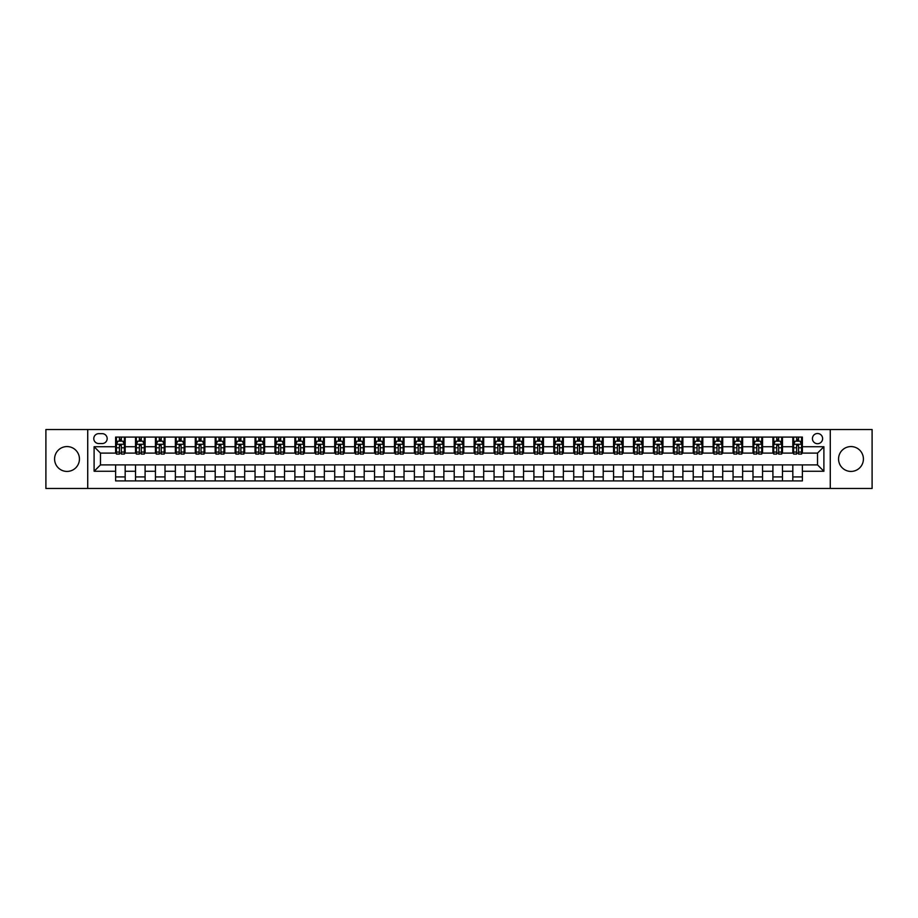 <?xml version="1.0" encoding="UTF-8"?>
<svg xmlns="http://www.w3.org/2000/svg" width="918" height="918" viewBox="0 0 918 918"><rect width="100%" height="100%" fill="white"/><g stroke="black" fill="none" stroke-linecap="round" stroke-linejoin="round"><path stroke-width="1.38" d="M850.986 446.573A12.427 12.427 0 0 0 838.559 459A12.427 12.427 0 0 0 850.986 471.427A12.427 12.427 0 0 0 863.413 459A12.427 12.427 0 0 0 850.986 446.573M67.014 446.573A12.427 12.427 0 0 0 54.587 459A12.427 12.427 0 0 0 67.014 471.427A12.427 12.427 0 0 0 79.441 459A12.427 12.427 0 0 0 67.014 446.573M817.525 433.503A5.095 5.095 0 0 0 812.43 438.609A5.095 5.095 0 0 0 817.525 443.704A5.095 5.095 0 0 0 822.62 438.609A5.095 5.095 0 0 0 817.525 433.503M830.274 488.479L872.1 488.479L872.1 429.521L830.274 429.521L830.274 488.479L87.726 488.479L87.726 429.521L45.9 429.521L45.9 488.479L87.726 488.479M98.719 443.543L102.231 443.543A4.934 4.934 0 0 0 107.165 438.609A4.934 4.934 0 0 0 102.231 433.663L98.719 433.663A4.934 4.934 0 0 0 93.785 438.609A4.934 4.934 0 0 0 98.719 443.543M830.274 429.521L87.726 429.521M115.611 471.267L94.106 471.267L94.106 446.733L115.611 446.733L115.611 453.102L100.475 453.102L100.475 464.898L115.611 464.898L115.611 480.906L802.389 480.906L802.389 464.898L817.525 464.898L817.525 453.102L802.389 453.102L802.389 446.733L823.894 446.733L823.894 471.267L802.389 471.267M802.389 446.733L802.389 437.094L115.611 437.094L115.611 446.733M792.831 437.094L792.831 453.102L793.622 453.102M796.652 453.102L798.568 453.102M801.586 453.102L802.389 453.102M792.831 453.102L781.677 453.102M772.91 437.094L772.91 453.102L773.702 453.102M776.731 453.102L778.648 453.102M772.91 453.102L761.756 453.102M752.99 437.094L752.99 453.102L753.781 453.102M756.811 453.102L758.727 453.102M752.99 453.102L741.836 453.102M733.069 437.094L733.069 453.102L733.872 453.102M736.902 453.102L738.806 453.102M733.069 453.102L721.915 453.102M713.16 437.094L713.16 453.102L713.952 453.102M716.981 453.102L718.886 453.102M713.16 453.102L701.995 453.102M693.239 437.094L693.239 453.102L694.031 453.102M697.06 453.102L698.977 453.102M693.239 453.102L682.085 453.102M673.319 437.094L673.319 453.102L674.11 453.102M677.14 453.102L679.056 453.102M673.319 453.102L662.165 453.102M653.398 437.094L653.398 453.102L654.201 453.102M657.219 453.102L659.135 453.102M653.398 453.102L642.244 453.102M633.477 437.094L633.477 453.102L634.281 453.102M637.31 453.102L639.215 453.102M633.477 453.102L622.324 453.102M613.568 437.094L613.568 453.102L614.36 453.102M617.389 453.102L619.306 453.102M613.568 453.102L602.415 453.102M593.648 437.094L593.648 453.102L594.439 453.102M597.469 453.102L599.385 453.102M593.648 453.102L582.494 453.102M573.727 437.094L573.727 453.102L574.53 453.102M577.548 453.102L579.465 453.102M573.727 453.102L562.573 453.102M553.806 437.094L553.806 453.102L554.61 453.102M557.639 453.102L559.544 453.102M553.806 453.102L542.653 453.102M533.897 437.094L533.897 453.102L534.689 453.102M537.719 453.102L539.623 453.102M533.897 453.102L522.732 453.102M513.977 437.094L513.977 453.102L514.769 453.102M517.798 453.102L519.714 453.102M513.977 453.102L502.823 453.102M494.056 437.094L494.056 453.102L494.848 453.102M497.877 453.102L499.794 453.102M494.056 453.102L482.902 453.102M474.136 437.094L474.136 453.102L474.939 453.102M477.957 453.102L479.873 453.102M474.136 453.102L462.982 453.102M454.215 437.094L454.215 453.102L455.018 453.102M458.048 453.102L459.952 453.102M454.215 453.102L443.061 453.102M434.306 437.094L434.306 453.102L435.098 453.102M438.127 453.102L440.043 453.102M434.306 453.102L423.152 453.102M414.385 437.094L414.385 453.102L415.177 453.102M418.206 453.102L420.123 453.102M414.385 453.102L403.231 453.102M394.465 437.094L394.465 453.102L395.268 453.102M398.286 453.102L400.202 453.102M394.465 453.102L383.311 453.102M374.544 437.094L374.544 453.102L375.347 453.102M378.377 453.102L380.281 453.102M374.544 453.102L363.39 453.102M354.635 437.094L354.635 453.102L355.427 453.102M358.456 453.102L360.361 453.102M354.635 453.102L343.47 453.102M334.714 437.094L334.714 453.102L335.506 453.102M338.535 453.102L340.452 453.102M334.714 453.102L323.561 453.102M314.794 437.094L314.794 453.102L315.585 453.102M318.615 453.102L320.531 453.102M314.794 453.102L303.64 453.102M294.873 437.094L294.873 453.102L295.676 453.102M298.694 453.102L300.611 453.102M294.873 453.102L283.719 453.102M274.952 437.094L274.952 453.102L275.756 453.102M278.785 453.102L280.69 453.102M274.952 453.102L263.799 453.102M255.043 437.094L255.043 453.102L255.835 453.102M258.865 453.102L260.781 453.102M255.043 453.102L243.89 453.102M235.123 437.094L235.123 453.102L235.915 453.102M238.944 453.102L240.86 453.102M235.123 453.102L223.969 453.102M215.202 437.094L215.202 453.102L216.005 453.102M219.023 453.102L220.94 453.102M215.202 453.102L204.048 453.102M195.282 437.094L195.282 453.102L196.085 453.102M199.114 453.102L201.019 453.102M195.282 453.102L184.128 453.102M175.372 437.094L175.372 453.102L176.164 453.102M179.194 453.102L181.098 453.102M175.372 453.102L164.219 453.102M155.452 437.094L155.452 453.102L156.244 453.102M159.273 453.102L161.189 453.102M155.452 453.102L144.298 453.102M135.531 437.094L135.531 453.102L136.323 453.102M139.352 453.102L141.269 453.102M135.531 453.102L124.378 453.102M115.611 453.102L116.414 453.102M119.432 453.102L121.348 453.102M115.611 464.898L125.169 464.898L125.169 480.906M802.389 464.898L125.169 464.898M125.169 437.094L125.169 453.102M115.611 441.076L116.414 441.076M119.432 441.076L121.348 441.076M124.378 441.076L125.169 441.076M115.611 476.924L125.169 476.924M135.531 464.898L135.531 480.906M145.09 437.094L145.09 453.102M135.531 441.076L136.323 441.076M139.352 441.076L141.269 441.076M144.298 441.076L145.09 441.076M145.09 464.898L145.09 480.906M135.531 476.924L145.09 476.924M155.452 464.898L155.452 480.906M165.011 464.898L165.011 480.906M155.452 476.924L165.011 476.924M165.011 437.094L165.011 453.102M155.452 441.076L156.244 441.076M159.273 441.076L161.189 441.076M164.219 441.076L165.011 441.076M175.372 464.898L175.372 480.906M184.931 464.898L184.931 480.906M175.372 476.924L184.931 476.924M184.931 437.094L184.931 453.102M175.372 441.076L176.164 441.076M179.194 441.076L181.098 441.076M184.128 441.076L184.931 441.076M195.282 464.898L195.282 480.906M204.84 464.898L204.84 480.906M195.282 476.924L204.84 476.924M204.84 437.094L204.84 453.102M195.282 441.076L196.085 441.076M199.114 441.076L201.019 441.076M204.048 441.076L204.84 441.076M215.202 464.898L215.202 480.906M224.761 464.898L224.761 480.906M215.202 476.924L224.761 476.924M224.761 437.094L224.761 453.102M215.202 441.076L216.005 441.076M219.023 441.076L220.94 441.076M223.969 441.076L224.761 441.076M235.123 464.898L235.123 480.906M244.681 464.898L244.681 480.906M235.123 476.924L244.681 476.924M244.681 437.094L244.681 453.102M235.123 441.076L235.915 441.076M238.944 441.076L240.86 441.076M243.89 441.076L244.681 441.076M255.043 464.898L255.043 480.906M264.602 464.898L264.602 480.906M255.043 476.924L264.602 476.924M264.602 437.094L264.602 453.102M255.043 441.076L255.835 441.076M258.865 441.076L260.781 441.076M263.799 441.076L264.602 441.076M274.952 464.898L274.952 480.906M284.523 464.898L284.523 480.906M274.952 476.924L284.523 476.924M284.523 437.094L284.523 453.102M274.952 441.076L275.756 441.076M278.785 441.076L280.69 441.076M283.719 441.076L284.523 441.076M294.873 464.898L294.873 480.906M304.432 464.898L304.432 480.906M294.873 476.924L304.432 476.924M304.432 437.094L304.432 453.102M294.873 441.076L295.676 441.076M298.694 441.076L300.611 441.076M303.64 441.076L304.432 441.076M314.794 464.898L314.794 480.906M324.352 464.898L324.352 480.906M314.794 476.924L324.352 476.924M324.352 437.094L324.352 453.102M314.794 441.076L315.585 441.076M318.615 441.076L320.531 441.076M323.561 441.076L324.352 441.076M334.714 464.898L334.714 480.906M344.273 464.898L344.273 480.906M334.714 476.924L344.273 476.924M344.273 437.094L344.273 453.102M334.714 441.076L335.506 441.076M338.535 441.076L340.452 441.076M343.47 441.076L344.273 441.076M354.635 464.898L354.635 480.906M364.194 464.898L364.194 480.906M354.635 476.924L364.194 476.924M364.194 437.094L364.194 453.102M354.635 441.076L355.427 441.076M358.456 441.076L360.361 441.076M363.39 441.076L364.194 441.076M374.544 464.898L374.544 480.906M384.103 464.898L384.103 480.906M374.544 476.924L384.103 476.924M384.103 437.094L384.103 453.102M374.544 441.076L375.347 441.076M378.377 441.076L380.281 441.076M383.311 441.076L384.103 441.076M394.465 464.898L394.465 480.906M404.023 464.898L404.023 480.906M394.465 476.924L404.023 476.924M404.023 437.094L404.023 453.102M394.465 441.076L395.268 441.076M398.286 441.076L400.202 441.076M403.231 441.076L404.023 441.076M414.385 464.898L414.385 480.906M423.944 464.898L423.944 480.906M414.385 476.924L423.944 476.924M423.944 437.094L423.944 453.102M414.385 441.076L415.177 441.076M418.206 441.076L420.123 441.076M423.152 441.076L423.944 441.076M434.306 464.898L434.306 480.906M443.864 464.898L443.864 480.906M434.306 476.924L443.864 476.924M443.864 437.094L443.864 453.102M434.306 441.076L435.098 441.076M438.127 441.076L440.043 441.076M443.061 441.076L443.864 441.076M454.215 464.898L454.215 480.906M463.785 464.898L463.785 480.906M454.215 476.924L463.785 476.924M463.785 437.094L463.785 453.102M454.215 441.076L455.018 441.076M458.048 441.076L459.952 441.076M462.982 441.076L463.785 441.076M474.136 464.898L474.136 480.906M483.694 464.898L483.694 480.906M474.136 476.924L483.694 476.924M483.694 437.094L483.694 453.102M474.136 441.076L474.939 441.076M477.957 441.076L479.873 441.076M482.902 441.076L483.694 441.076M494.056 464.898L494.056 480.906M503.615 464.898L503.615 480.906M494.056 476.924L503.615 476.924M503.615 437.094L503.615 453.102M494.056 441.076L494.848 441.076M497.877 441.076L499.794 441.076M502.823 441.076L503.615 441.076M513.977 464.898L513.977 480.906M523.535 464.898L523.535 480.906M513.977 476.924L523.535 476.924M523.535 437.094L523.535 453.102M513.977 441.076L514.769 441.076M517.798 441.076L519.714 441.076M522.732 441.076L523.535 441.076M533.897 464.898L533.897 480.906M543.456 464.898L543.456 480.906M533.897 476.924L543.456 476.924M543.456 437.094L543.456 453.102M533.897 441.076L534.689 441.076M537.719 441.076L539.623 441.076M542.653 441.076L543.456 441.076M553.806 464.898L553.806 480.906M563.365 464.898L563.365 480.906M553.806 476.924L563.365 476.924M563.365 437.094L563.365 453.102M553.806 441.076L554.61 441.076M557.639 441.076L559.544 441.076M562.573 441.076L563.365 441.076M573.727 464.898L573.727 480.906M583.286 464.898L583.286 480.906M573.727 476.924L583.286 476.924M583.286 437.094L583.286 453.102M573.727 441.076L574.53 441.076M577.548 441.076L579.465 441.076M582.494 441.076L583.286 441.076M593.648 464.898L593.648 480.906M603.206 464.898L603.206 480.906M593.648 476.924L603.206 476.924M603.206 437.094L603.206 453.102M593.648 441.076L594.439 441.076M597.469 441.076L599.385 441.076M602.415 441.076L603.206 441.076M613.568 464.898L613.568 480.906M623.127 464.898L623.127 480.906M613.568 476.924L623.127 476.924M623.127 437.094L623.127 453.102M613.568 441.076L614.36 441.076M617.389 441.076L619.306 441.076M622.324 441.076L623.127 441.076M633.477 464.898L633.477 480.906M643.048 464.898L643.048 480.906M633.477 476.924L643.048 476.924M643.048 437.094L643.048 453.102M633.477 441.076L634.281 441.076M637.31 441.076L639.215 441.076M642.244 441.076L643.048 441.076M653.398 464.898L653.398 480.906M662.957 464.898L662.957 480.906M653.398 476.924L662.957 476.924M662.957 437.094L662.957 453.102M653.398 441.076L654.201 441.076M657.219 441.076L659.135 441.076M662.165 441.076L662.957 441.076M673.319 464.898L673.319 480.906M682.877 464.898L682.877 480.906M673.319 476.924L682.877 476.924M682.877 437.094L682.877 453.102M673.319 441.076L674.11 441.076M677.14 441.076L679.056 441.076M682.085 441.076L682.877 441.076M693.239 464.898L693.239 480.906M702.798 464.898L702.798 480.906M693.239 476.924L702.798 476.924M702.798 437.094L702.798 453.102M693.239 441.076L694.031 441.076M697.06 441.076L698.977 441.076M701.995 441.076L702.798 441.076M713.16 464.898L713.16 480.906M722.718 464.898L722.718 480.906M713.16 476.924L722.718 476.924M722.718 437.094L722.718 453.102M713.16 441.076L713.952 441.076M716.981 441.076L718.886 441.076M721.915 441.076L722.718 441.076M733.069 464.898L733.069 480.906M742.628 464.898L742.628 480.906M733.069 476.924L742.628 476.924M742.628 437.094L742.628 453.102M733.069 441.076L733.872 441.076M736.902 441.076L738.806 441.076M741.836 441.076L742.628 441.076M752.99 464.898L752.99 480.906M762.548 464.898L762.548 480.906M752.99 476.924L762.548 476.924M762.548 437.094L762.548 453.102M752.99 441.076L753.781 441.076M756.811 441.076L758.727 441.076M761.756 441.076L762.548 441.076M772.91 464.898L772.91 480.906M782.469 464.898L782.469 480.906M772.91 476.924L782.469 476.924M782.469 437.094L782.469 453.102M772.91 441.076L773.702 441.076M776.731 441.076L778.648 441.076M781.677 441.076L782.469 441.076M792.831 464.898L792.831 480.906M792.831 476.924L802.389 476.924M792.831 441.076L793.622 441.076M796.652 441.076L798.568 441.076M801.586 441.076L802.389 441.076M100.475 453.102L94.106 446.733M100.475 464.898L94.106 471.267M823.894 446.733L817.525 453.102M823.894 471.267L817.525 464.898M121.348 439.16L119.432 439.16M124.378 452.058L121.348 452.058L121.348 454.066L124.378 454.066L124.378 444.335L122.782 441.156L118.009 441.156L116.414 444.335L116.414 454.066L119.432 454.066L119.432 452.058L116.414 452.058M116.414 444.335L116.414 437.094M124.378 444.335L124.378 437.094M119.432 441.156L119.432 437.094M121.348 437.094L121.348 441.156M121.348 452.058L121.348 445.54L119.432 445.54L119.432 452.058M141.269 439.16L139.352 439.16M144.298 452.058L141.269 452.058L141.269 454.066L144.298 454.066L144.298 444.335L142.703 441.156L137.918 441.156L136.323 444.335L136.323 454.066L139.352 454.066L139.352 452.058L136.323 452.058M136.323 444.335L136.323 437.094M144.298 444.335L144.298 437.094M139.352 441.156L139.352 437.094M141.269 437.094L141.269 441.156M141.269 452.058L141.269 445.54L139.352 445.54L139.352 452.058M161.189 439.16L159.273 439.16M164.219 452.058L161.189 452.058L161.189 454.066L164.219 454.066L164.219 444.335L162.624 441.156L157.839 441.156L156.244 444.335L156.244 454.066L159.273 454.066L159.273 452.058L156.244 452.058M156.244 444.335L156.244 437.094M164.219 444.335L164.219 437.094M159.273 441.156L159.273 437.094M161.189 437.094L161.189 441.156M161.189 452.058L161.189 445.54L159.273 445.54L159.273 452.058M181.098 439.16L179.194 439.16M184.128 452.058L181.098 452.058L181.098 454.066L184.128 454.066L184.128 444.335L182.533 441.156L177.759 441.156L176.164 444.335L176.164 454.066L179.194 454.066L179.194 452.058L176.164 452.058M176.164 444.335L176.164 437.094M184.128 444.335L184.128 437.094M179.194 441.156L179.194 437.094M181.098 437.094L181.098 441.156M181.098 452.058L181.098 445.54L179.194 445.54L179.194 452.058M201.019 439.16L199.114 439.16M204.048 452.058L201.019 452.058L201.019 454.066L204.048 454.066L204.048 444.335L202.453 441.156L197.68 441.156L196.085 444.335L196.085 454.066L199.114 454.066L199.114 452.058L196.085 452.058M196.085 444.335L196.085 437.094M204.048 444.335L204.048 437.094M199.114 441.156L199.114 437.094M201.019 437.094L201.019 441.156M201.019 452.058L201.019 445.54L199.114 445.54L199.114 452.058M220.94 439.16L219.023 439.16M223.969 452.058L220.94 452.058L220.94 454.066L223.969 454.066L223.969 444.335L222.374 441.156L217.589 441.156L216.005 444.335L216.005 454.066L219.023 454.066L219.023 452.058L216.005 452.058M216.005 444.335L216.005 437.094M223.969 444.335L223.969 437.094M219.023 441.156L219.023 437.094M220.94 437.094L220.94 441.156M220.94 452.058L220.94 445.54L219.023 445.54L219.023 452.058M240.86 439.16L238.944 439.16M243.89 452.058L240.86 452.058L240.86 454.066L243.89 454.066L243.89 444.335L242.295 441.156L237.51 441.156L235.915 444.335L235.915 454.066L238.944 454.066L238.944 452.058L235.915 452.058M235.915 444.335L235.915 437.094M243.89 444.335L243.89 437.094M238.944 441.156L238.944 437.094M240.86 437.094L240.86 441.156M240.86 452.058L240.86 445.54L238.944 445.54L238.944 452.058M260.781 439.16L258.865 439.16M263.799 452.058L260.781 452.058L260.781 454.066L263.799 454.066L263.799 444.335L262.215 441.156L257.43 441.156L255.835 444.335L255.835 454.066L258.865 454.066L258.865 452.058L255.835 452.058M255.835 444.335L255.835 437.094M263.799 444.335L263.799 437.094M258.865 441.156L258.865 437.094M260.781 437.094L260.781 441.156M260.781 452.058L260.781 445.54L258.865 445.54L258.865 452.058M280.69 439.16L278.785 439.16M283.719 452.058L280.69 452.058L280.69 454.066L283.719 454.066L283.719 444.335L282.124 441.156L277.351 441.156L275.756 444.335L275.756 454.066L278.785 454.066L278.785 452.058L275.756 452.058M275.756 444.335L275.756 437.094M283.719 444.335L283.719 437.094M278.785 441.156L278.785 437.094M280.69 437.094L280.69 441.156M280.69 452.058L280.69 445.54L278.785 445.54L278.785 452.058M300.611 439.16L298.694 439.16M303.64 452.058L300.611 452.058L300.611 454.066L303.64 454.066L303.64 444.335L302.045 441.156L297.26 441.156L295.676 444.335L295.676 454.066L298.694 454.066L298.694 452.058L295.676 452.058M295.676 444.335L295.676 437.094M303.64 444.335L303.64 437.094M298.694 441.156L298.694 437.094M300.611 437.094L300.611 441.156M300.611 452.058L300.611 445.54L298.694 445.54L298.694 452.058M320.531 439.16L318.615 439.16M323.561 452.058L320.531 452.058L320.531 454.066L323.561 454.066L323.561 444.335L321.966 441.156L317.18 441.156L315.585 444.335L315.585 454.066L318.615 454.066L318.615 452.058L315.585 452.058M315.585 444.335L315.585 437.094M323.561 444.335L323.561 437.094M318.615 441.156L318.615 437.094M320.531 437.094L320.531 441.156M320.531 452.058L320.531 445.54L318.615 445.54L318.615 452.058M340.452 439.16L338.535 439.16M343.47 452.058L340.452 452.058L340.452 454.066L343.47 454.066L343.47 444.335L341.886 441.156L337.101 441.156L335.506 444.335L335.506 454.066L338.535 454.066L338.535 452.058L335.506 452.058M335.506 444.335L335.506 437.094M343.47 444.335L343.47 437.094M338.535 441.156L338.535 437.094M340.452 437.094L340.452 441.156M340.452 452.058L340.452 445.54L338.535 445.54L338.535 452.058M360.361 439.16L358.456 439.16M363.39 452.058L360.361 452.058L360.361 454.066L363.39 454.066L363.39 444.335L361.795 441.156L357.022 441.156L355.427 444.335L355.427 454.066L358.456 454.066L358.456 452.058L355.427 452.058M355.427 444.335L355.427 437.094M363.39 444.335L363.39 437.094M358.456 441.156L358.456 437.094M360.361 437.094L360.361 441.156M360.361 452.058L360.361 445.54L358.456 445.54L358.456 452.058M380.281 439.16L378.377 439.16M383.311 452.058L380.281 452.058L380.281 454.066L383.311 454.066L383.311 444.335L381.716 441.156L376.942 441.156L375.347 444.335L375.347 454.066L378.377 454.066L378.377 452.058L375.347 452.058M375.347 444.335L375.347 437.094M383.311 444.335L383.311 437.094M378.377 441.156L378.377 437.094M380.281 437.094L380.281 441.156M380.281 452.058L380.281 445.54L378.377 445.54L378.377 452.058M400.202 439.16L398.286 439.16M403.231 452.058L400.202 452.058L400.202 454.066L403.231 454.066L403.231 444.335L401.636 441.156L396.851 441.156L395.268 444.335L395.268 454.066L398.286 454.066L398.286 452.058L395.268 452.058M395.268 444.335L395.268 437.094M403.231 444.335L403.231 437.094M398.286 441.156L398.286 437.094M400.202 437.094L400.202 441.156M400.202 452.058L400.202 445.54L398.286 445.54L398.286 452.058M420.123 439.16L418.206 439.16M423.152 452.058L420.123 452.058L420.123 454.066L423.152 454.066L423.152 444.335L421.557 441.156L416.772 441.156L415.177 444.335L415.177 454.066L418.206 454.066L418.206 452.058L415.177 452.058M415.177 444.335L415.177 437.094M423.152 444.335L423.152 437.094M418.206 441.156L418.206 437.094M420.123 437.094L420.123 441.156M420.123 452.058L420.123 445.54L418.206 445.54L418.206 452.058M440.043 439.16L438.127 439.16M443.061 452.058L440.043 452.058L440.043 454.066L443.061 454.066L443.061 444.335L441.478 441.156L436.693 441.156L435.098 444.335L435.098 454.066L438.127 454.066L438.127 452.058L435.098 452.058M435.098 444.335L435.098 437.094M443.061 444.335L443.061 437.094M438.127 441.156L438.127 437.094M440.043 437.094L440.043 441.156M440.043 452.058L440.043 445.54L438.127 445.54L438.127 452.058M459.952 439.16L458.048 439.16M462.982 452.058L459.952 452.058L459.952 454.066L462.982 454.066L462.982 444.335L461.387 441.156L456.613 441.156L455.018 444.335L455.018 454.066L458.048 454.066L458.048 452.058L455.018 452.058M455.018 444.335L455.018 437.094M462.982 444.335L462.982 437.094M458.048 441.156L458.048 437.094M459.952 437.094L459.952 441.156M459.952 452.058L459.952 445.54L458.048 445.54L458.048 452.058M479.873 439.16L477.957 439.16M482.902 452.058L479.873 452.058L479.873 454.066L482.902 454.066L482.902 444.335L481.307 441.156L476.522 441.156L474.939 444.335L474.939 454.066L477.957 454.066L477.957 452.058L474.939 452.058M474.939 444.335L474.939 437.094M482.902 444.335L482.902 437.094M477.957 441.156L477.957 437.094M479.873 437.094L479.873 441.156M479.873 452.058L479.873 445.54L477.957 445.54L477.957 452.058M499.794 439.16L497.877 439.16M502.823 452.058L499.794 452.058L499.794 454.066L502.823 454.066L502.823 444.335L501.228 441.156L496.443 441.156L494.848 444.335L494.848 454.066L497.877 454.066L497.877 452.058L494.848 452.058M494.848 444.335L494.848 437.094M502.823 444.335L502.823 437.094M497.877 441.156L497.877 437.094M499.794 437.094L499.794 441.156M499.794 452.058L499.794 445.54L497.877 445.54L497.877 452.058M519.714 439.16L517.798 439.16M522.732 452.058L519.714 452.058L519.714 454.066L522.732 454.066L522.732 444.335L521.149 441.156L516.364 441.156L514.769 444.335L514.769 454.066L517.798 454.066L517.798 452.058L514.769 452.058M514.769 444.335L514.769 437.094M522.732 444.335L522.732 437.094M517.798 441.156L517.798 437.094M519.714 437.094L519.714 441.156M519.714 452.058L519.714 445.54L517.798 445.54L517.798 452.058M539.623 439.16L537.719 439.16M542.653 452.058L539.623 452.058L539.623 454.066L542.653 454.066L542.653 444.335L541.058 441.156L536.284 441.156L534.689 444.335L534.689 454.066L537.719 454.066L537.719 452.058L534.689 452.058M534.689 444.335L534.689 437.094M542.653 444.335L542.653 437.094M537.719 441.156L537.719 437.094M539.623 437.094L539.623 441.156M539.623 452.058L539.623 445.54L537.719 445.54L537.719 452.058M559.544 439.16L557.639 439.16M562.573 452.058L559.544 452.058L559.544 454.066L562.573 454.066L562.573 444.335L560.978 441.156L556.205 441.156L554.61 444.335L554.61 454.066L557.639 454.066L557.639 452.058L554.61 452.058M554.61 444.335L554.61 437.094M562.573 444.335L562.573 437.094M557.639 441.156L557.639 437.094M559.544 437.094L559.544 441.156M559.544 452.058L559.544 445.54L557.639 445.54L557.639 452.058M579.465 439.16L577.548 439.16M582.494 452.058L579.465 452.058L579.465 454.066L582.494 454.066L582.494 444.335L580.899 441.156L576.114 441.156L574.53 444.335L574.53 454.066L577.548 454.066L577.548 452.058L574.53 452.058M574.53 444.335L574.53 437.094M582.494 444.335L582.494 437.094M577.548 441.156L577.548 437.094M579.465 437.094L579.465 441.156M579.465 452.058L579.465 445.54L577.548 445.54L577.548 452.058M599.385 439.16L597.469 439.16M602.415 452.058L599.385 452.058L599.385 454.066L602.415 454.066L602.415 444.335L600.82 441.156L596.034 441.156L594.439 444.335L594.439 454.066L597.469 454.066L597.469 452.058L594.439 452.058M594.439 444.335L594.439 437.094M602.415 444.335L602.415 437.094M597.469 441.156L597.469 437.094M599.385 437.094L599.385 441.156M599.385 452.058L599.385 445.54L597.469 445.54L597.469 452.058M619.306 439.16L617.389 439.16M622.324 452.058L619.306 452.058L619.306 454.066L622.324 454.066L622.324 444.335L620.74 441.156L615.955 441.156L614.36 444.335L614.36 454.066L617.389 454.066L617.389 452.058L614.36 452.058M614.36 444.335L614.36 437.094M622.324 444.335L622.324 437.094M617.389 441.156L617.389 437.094M619.306 437.094L619.306 441.156M619.306 452.058L619.306 445.54L617.389 445.54L617.389 452.058M639.215 439.16L637.31 439.16M642.244 452.058L639.215 452.058L639.215 454.066L642.244 454.066L642.244 444.335L640.649 441.156L635.876 441.156L634.281 444.335L634.281 454.066L637.31 454.066L637.31 452.058L634.281 452.058M634.281 444.335L634.281 437.094M642.244 444.335L642.244 437.094M637.31 441.156L637.31 437.094M639.215 437.094L639.215 441.156M639.215 452.058L639.215 445.54L637.31 445.54L637.31 452.058M659.135 439.16L657.219 439.16M662.165 452.058L659.135 452.058L659.135 454.066L662.165 454.066L662.165 444.335L660.57 441.156L655.785 441.156L654.201 444.335L654.201 454.066L657.219 454.066L657.219 452.058L654.201 452.058M654.201 444.335L654.201 437.094M662.165 444.335L662.165 437.094M657.219 441.156L657.219 437.094M659.135 437.094L659.135 441.156M659.135 452.058L659.135 445.54L657.219 445.54L657.219 452.058M679.056 439.16L677.14 439.16M682.085 452.058L679.056 452.058L679.056 454.066L682.085 454.066L682.085 444.335L680.49 441.156L675.705 441.156L674.11 444.335L674.11 454.066L677.14 454.066L677.14 452.058L674.11 452.058M674.11 444.335L674.11 437.094M682.085 444.335L682.085 437.094M677.14 441.156L677.14 437.094M679.056 437.094L679.056 441.156M679.056 452.058L679.056 445.54L677.14 445.54L677.14 452.058M698.977 439.16L697.06 439.16M701.995 452.058L698.977 452.058L698.977 454.066L701.995 454.066L701.995 444.335L700.411 441.156L695.626 441.156L694.031 444.335L694.031 454.066L697.06 454.066L697.06 452.058L694.031 452.058M694.031 444.335L694.031 437.094M701.995 444.335L701.995 437.094M697.06 441.156L697.06 437.094M698.977 437.094L698.977 441.156M698.977 452.058L698.977 445.54L697.06 445.54L697.06 452.058M718.886 439.16L716.981 439.16M721.915 452.058L718.886 452.058L718.886 454.066L721.915 454.066L721.915 444.335L720.32 441.156L715.547 441.156L713.952 444.335L713.952 454.066L716.981 454.066L716.981 452.058L713.952 452.058M713.952 444.335L713.952 437.094M721.915 444.335L721.915 437.094M716.981 441.156L716.981 437.094M718.886 437.094L718.886 441.156M718.886 452.058L718.886 445.54L716.981 445.54L716.981 452.058M738.806 439.16L736.902 439.16M741.836 452.058L738.806 452.058L738.806 454.066L741.836 454.066L741.836 444.335L740.241 441.156L735.467 441.156L733.872 444.335L733.872 454.066L736.902 454.066L736.902 452.058L733.872 452.058M733.872 444.335L733.872 437.094M741.836 444.335L741.836 437.094M736.902 441.156L736.902 437.094M738.806 437.094L738.806 441.156M738.806 452.058L738.806 445.54L736.902 445.54L736.902 452.058M758.727 439.16L756.811 439.16M761.756 452.058L758.727 452.058L758.727 454.066L761.756 454.066L761.756 444.335L760.161 441.156L755.376 441.156L753.781 444.335L753.781 454.066L756.811 454.066L756.811 452.058L753.781 452.058M753.781 444.335L753.781 437.094M761.756 444.335L761.756 437.094M756.811 441.156L756.811 437.094M758.727 437.094L758.727 441.156M758.727 452.058L758.727 445.54L756.811 445.54L756.811 452.058M778.648 439.16L776.731 439.16M781.677 452.058L778.648 452.058L778.648 454.066L781.677 454.066L781.677 444.335L780.082 441.156L775.297 441.156L773.702 444.335L773.702 454.066L776.731 454.066L776.731 452.058L773.702 452.058M773.702 444.335L773.702 437.094M781.677 444.335L781.677 437.094M776.731 441.156L776.731 437.094M778.648 437.094L778.648 441.156M778.648 452.058L778.648 445.54L776.731 445.54L776.731 452.058M798.568 439.16L796.652 439.16M801.586 452.058L798.568 452.058L798.568 454.066L801.586 454.066L801.586 444.335L799.991 441.156L795.217 441.156L793.622 444.335L793.622 454.066L796.652 454.066L796.652 452.058L793.622 452.058M793.622 444.335L793.622 437.094M801.586 444.335L801.586 437.094M796.652 441.156L796.652 437.094M798.568 437.094L798.568 441.156M798.568 452.058L798.568 445.54L796.652 445.54L796.652 452.058M135.531 471.267L125.169 471.267M135.531 446.733L125.169 446.733M155.452 446.733L145.09 446.733M155.452 471.267L145.09 471.267M175.372 446.733L165.011 446.733M175.372 471.267L165.011 471.267M195.282 446.733L184.931 446.733M195.282 471.267L184.931 471.267M215.202 446.733L204.84 446.733M215.202 471.267L204.84 471.267M235.123 446.733L224.761 446.733M235.123 471.267L224.761 471.267M255.043 446.733L244.681 446.733M255.043 471.267L244.681 471.267M274.952 446.733L264.602 446.733M274.952 471.267L264.602 471.267M294.873 446.733L284.523 446.733M294.873 471.267L284.523 471.267M314.794 446.733L304.432 446.733M314.794 471.267L304.432 471.267M334.714 446.733L324.352 446.733M334.714 471.267L324.352 471.267M354.635 446.733L344.273 446.733M354.635 471.267L344.273 471.267M374.544 446.733L364.194 446.733M374.544 471.267L364.194 471.267M394.465 446.733L384.103 446.733M394.465 471.267L384.103 471.267M414.385 446.733L404.023 446.733M414.385 471.267L404.023 471.267M434.306 446.733L423.944 446.733M434.306 471.267L423.944 471.267M454.215 446.733L443.864 446.733M454.215 471.267L443.864 471.267M474.136 446.733L463.785 446.733M474.136 471.267L463.785 471.267M494.056 446.733L483.694 446.733M494.056 471.267L483.694 471.267M513.977 446.733L503.615 446.733M513.977 471.267L503.615 471.267M533.897 446.733L523.535 446.733M533.897 471.267L523.535 471.267M553.806 446.733L543.456 446.733M553.806 471.267L543.456 471.267M573.727 446.733L563.365 446.733M573.727 471.267L563.365 471.267M593.648 446.733L583.286 446.733M593.648 471.267L583.286 471.267M613.568 446.733L603.206 446.733M613.568 471.267L603.206 471.267M633.477 446.733L623.127 446.733M633.477 471.267L623.127 471.267M653.398 446.733L643.048 446.733M653.398 471.267L643.048 471.267M673.319 446.733L662.957 446.733M673.319 471.267L662.957 471.267M693.239 446.733L682.877 446.733M693.239 471.267L682.877 471.267M713.16 446.733L702.798 446.733M713.16 471.267L702.798 471.267M733.069 446.733L722.718 446.733M733.069 471.267L722.718 471.267M752.99 446.733L742.628 446.733M752.99 471.267L742.628 471.267M772.91 446.733L762.548 446.733M772.91 471.267L762.548 471.267M792.831 446.733L782.469 446.733M792.831 471.267L782.469 471.267M124.332 444.266L116.448 444.266M116.414 441.34L117.906 441.34M122.874 441.34L124.378 441.34M119.432 447.789L116.414 447.789M124.378 447.789L121.348 447.789M121.348 440.181L119.432 440.181M144.252 444.266L136.369 444.266M136.323 441.34L137.826 441.34M142.795 441.34L144.298 441.34M139.352 447.789L136.323 447.789M144.298 447.789L141.269 447.789M141.269 440.181L139.352 440.181M164.173 444.266L156.289 444.266M156.244 441.34L157.747 441.34M162.716 441.34L164.219 441.34M159.273 447.789L156.244 447.789M164.219 447.789L161.189 447.789M161.189 440.181L159.273 440.181M184.093 444.266L176.199 444.266M176.164 441.34L177.667 441.34M182.636 441.34L184.128 441.34M179.194 447.789L176.164 447.789M184.128 447.789L181.098 447.789M181.098 440.181L179.194 440.181M204.014 444.266L196.119 444.266M196.085 441.34L197.577 441.34M202.557 441.34L204.048 441.34M199.114 447.789L196.085 447.789M204.048 447.789L201.019 447.789M201.019 440.181L199.114 440.181M223.923 444.266L216.04 444.266M216.005 441.34L217.497 441.34M222.466 441.34L223.969 441.34M219.023 447.789L216.005 447.789M223.969 447.789L220.94 447.789M220.94 440.181L219.023 440.181M243.844 444.266L235.96 444.266M235.915 441.34L237.418 441.34M242.386 441.34L243.89 441.34M238.944 447.789L235.915 447.789M243.89 447.789L240.86 447.789M240.86 440.181L238.944 440.181M263.764 444.266L255.881 444.266M255.835 441.34L257.338 441.34M262.307 441.34L263.799 441.34M258.865 447.789L255.835 447.789M263.799 447.789L260.781 447.789M260.781 440.181L258.865 440.181M283.685 444.266L275.79 444.266M275.756 441.34L277.247 441.34M282.228 441.34L283.719 441.34M278.785 447.789L275.756 447.789M283.719 447.789L280.69 447.789M280.69 440.181L278.785 440.181M303.594 444.266L295.711 444.266M295.676 441.34L297.168 441.34M302.137 441.34L303.64 441.34M298.694 447.789L295.676 447.789M303.64 447.789L300.611 447.789M300.611 440.181L298.694 440.181M323.515 444.266L315.631 444.266M315.585 441.34L317.089 441.34M322.057 441.34L323.561 441.34M318.615 447.789L315.585 447.789M323.561 447.789L320.531 447.789M320.531 440.181L318.615 440.181M343.435 444.266L335.552 444.266M335.506 441.34L337.009 441.34M341.978 441.34L343.47 441.34M338.535 447.789L335.506 447.789M343.47 447.789L340.452 447.789M340.452 440.181L338.535 440.181M363.356 444.266L355.461 444.266M355.427 441.34L356.918 441.34M361.899 441.34L363.39 441.34M358.456 447.789L355.427 447.789M363.39 447.789L360.361 447.789M360.361 440.181L358.456 440.181M383.276 444.266L375.382 444.266M375.347 441.34L376.839 441.34M381.819 441.34L383.311 441.34M378.377 447.789L375.347 447.789M383.311 447.789L380.281 447.789M380.281 440.181L378.377 440.181M403.186 444.266L395.302 444.266M395.268 441.34L396.76 441.34M401.728 441.34L403.231 441.34M398.286 447.789L395.268 447.789M403.231 447.789L400.202 447.789M400.202 440.181L398.286 440.181M423.106 444.266L415.223 444.266M415.177 441.34L416.68 441.34M421.649 441.34L423.152 441.34M418.206 447.789L415.177 447.789M423.152 447.789L420.123 447.789M420.123 440.181L418.206 440.181M443.027 444.266L435.143 444.266M435.098 441.34L436.601 441.34M441.569 441.34L443.061 441.34M438.127 447.789L435.098 447.789M443.061 447.789L440.043 447.789M440.043 440.181L438.127 440.181M462.947 444.266L455.053 444.266M455.018 441.34L456.51 441.34M461.49 441.34L462.982 441.34M458.048 447.789L455.018 447.789M462.982 447.789L459.952 447.789M459.952 440.181L458.048 440.181M482.857 444.266L474.973 444.266M474.939 441.34L476.431 441.34M481.399 441.34L482.902 441.34M477.957 447.789L474.939 447.789M482.902 447.789L479.873 447.789M479.873 440.181L477.957 440.181M502.777 444.266L494.894 444.266M494.848 441.34L496.351 441.34M501.32 441.34L502.823 441.34M497.877 447.789L494.848 447.789M502.823 447.789L499.794 447.789M499.794 440.181L497.877 440.181M522.698 444.266L514.814 444.266M514.769 441.34L516.272 441.34M521.24 441.34L522.732 441.34M517.798 447.789L514.769 447.789M522.732 447.789L519.714 447.789M519.714 440.181L517.798 440.181M542.618 444.266L534.724 444.266M534.689 441.34L536.181 441.34M541.161 441.34L542.653 441.34M537.719 447.789L534.689 447.789M542.653 447.789L539.623 447.789M539.623 440.181L537.719 440.181M562.539 444.266L554.644 444.266M554.61 441.34L556.101 441.34M561.082 441.34L562.573 441.34M557.639 447.789L554.61 447.789M562.573 447.789L559.544 447.789M559.544 440.181L557.639 440.181M582.448 444.266L574.565 444.266M574.53 441.34L576.022 441.34M580.991 441.34L582.494 441.34M577.548 447.789L574.53 447.789M582.494 447.789L579.465 447.789M579.465 440.181L577.548 440.181M602.369 444.266L594.485 444.266M594.439 441.34L595.943 441.34M600.911 441.34L602.415 441.34M597.469 447.789L594.439 447.789M602.415 447.789L599.385 447.789M599.385 440.181L597.469 440.181M622.289 444.266L614.406 444.266M614.36 441.34L615.863 441.34M620.832 441.34L622.324 441.34M617.389 447.789L614.36 447.789M622.324 447.789L619.306 447.789M619.306 440.181L617.389 440.181M642.21 444.266L634.315 444.266M634.281 441.34L635.772 441.34M640.753 441.34L642.244 441.34M637.31 447.789L634.281 447.789M642.244 447.789L639.215 447.789M639.215 440.181L637.31 440.181M662.119 444.266L654.236 444.266M654.201 441.34L655.693 441.34M660.662 441.34L662.165 441.34M657.219 447.789L654.201 447.789M662.165 447.789L659.135 447.789M659.135 440.181L657.219 440.181M682.04 444.266L674.156 444.266M674.11 441.34L675.614 441.34M680.582 441.34L682.085 441.34M677.14 447.789L674.11 447.789M682.085 447.789L679.056 447.789M679.056 440.181L677.14 440.181M701.96 444.266L694.077 444.266M694.031 441.34L695.534 441.34M700.503 441.34L701.995 441.34M697.06 447.789L694.031 447.789M701.995 447.789L698.977 447.789M698.977 440.181L697.06 440.181M721.881 444.266L713.986 444.266M713.952 441.34L715.443 441.34M720.423 441.34L721.915 441.34M716.981 447.789L713.952 447.789M721.915 447.789L718.886 447.789M718.886 440.181L716.981 440.181M741.801 444.266L733.907 444.266M733.872 441.34L735.364 441.34M740.333 441.34L741.836 441.34M736.902 447.789L733.872 447.789M741.836 447.789L738.806 447.789M738.806 440.181L736.902 440.181M761.71 444.266L753.827 444.266M753.781 441.34L755.284 441.34M760.253 441.34L761.756 441.34M756.811 447.789L753.781 447.789M761.756 447.789L758.727 447.789M758.727 440.181L756.811 440.181M781.631 444.266L773.748 444.266M773.702 441.34L775.205 441.34M780.174 441.34L781.677 441.34M776.731 447.789L773.702 447.789M781.677 447.789L778.648 447.789M778.648 440.181L776.731 440.181M801.552 444.266L793.668 444.266M793.622 441.34L795.126 441.34M800.094 441.34L801.586 441.34M796.652 447.789L793.622 447.789M801.586 447.789L798.568 447.789M798.568 440.181L796.652 440.181"/></g></svg>
